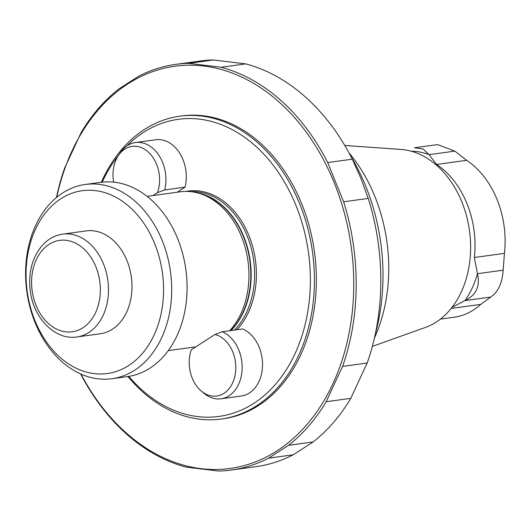 <?xml version="1.0" encoding="UTF-8"?>
<svg xmlns="http://www.w3.org/2000/svg" width="531" height="531" viewBox="0 0 531 531"><rect width="100%" height="100%" fill="white"/><g stroke="black" fill="none" stroke-linecap="round" stroke-linejoin="round"><path stroke-width="0.8" d="M215.048 334.47A31.276 23.132 -97.8 0 1 234.729 376.851A31.276 23.132 -97.8 0 1 201.249 390.982A31.276 23.132 -97.8 0 1 191.339 349.737L215.048 334.47L222.297 331.749L242.674 328.954A34.601 25.594 -97.8 0 1 262.513 365.394A34.601 25.594 -97.8 0 1 241.432 396L221.055 398.794A34.601 25.594 -97.8 0 0 242.129 368.189A34.601 25.594 -97.8 0 0 222.297 331.749M201.249 390.982L203.897 393.219A34.601 25.594 -97.8 0 0 221.055 398.794M127.964 376.525A152.828 113.037 -97.8 0 0 221.321 419.019A152.828 113.037 -97.8 0 0 312.533 252.245A152.828 113.037 -97.8 0 0 179.777 116.203A152.828 113.037 -97.8 0 0 144.452 129.451A152.828 113.037 -97.8 0 0 101.315 182.272M128.801 376.393A149.941 110.899 -97.8 0 0 276.332 383.349A149.941 110.899 -97.8 0 0 288.127 188.598A149.941 110.899 -97.8 0 0 143.582 132.325A149.941 110.899 -97.8 0 0 126.843 145.945M118.546 155.291A149.941 110.899 -97.8 0 0 102.158 182.173M186.069 191.399A77.519 57.335 82.2 0 1 250.108 238.611A77.519 57.335 82.2 0 1 236.859 329.751M177.201 192.229L185.093 187.144A34.601 25.594 -97.8 0 0 155.815 139.753L135.438 142.547A34.601 25.594 -97.8 0 0 120.418 152.536L118.473 155.404A31.276 23.132 -97.8 0 0 113.641 182.14M179.777 116.203L181.702 115.937A152.828 113.037 82.2 0 1 309.5 227.202A152.828 113.037 82.2 0 1 258.577 405.505A152.828 113.037 82.2 0 1 223.246 418.753L221.321 419.019M229.644 330.74A77.858 57.587 -97.8 0 0 246.238 251.621A77.858 57.587 -97.8 0 0 197.625 192.912A77.858 57.587 -97.8 0 0 180.354 191.797L147.107 196.357M185.093 187.144L164.716 189.945L157.468 192.66L152.974 195.554M164.716 189.945A34.601 25.594 -97.8 0 0 135.438 142.547M157.468 192.66A31.276 23.132 -97.8 0 0 148.793 152.53A31.276 23.132 -97.8 0 0 118.473 155.404M62.758 234.125L86.268 230.899A51.905 38.391 82.2 0 1 129.67 268.686A51.905 38.391 82.2 0 1 112.38 329.24A51.905 38.391 82.2 0 1 100.379 333.74L76.862 336.966C55.144 340.457 33.652 318.235 30.34 291.34C28.097 273.326 31.893 258.212 41.73 246.019C47.571 239.315 54.574 235.352 62.758 234.125A51.905 38.391 82.2 0 1 106.154 271.912A51.905 38.391 82.2 0 1 88.863 332.466A51.905 38.391 82.2 0 1 76.862 336.966M128.675 365.534A92.275 68.247 -97.8 0 0 129.697 207.037A92.275 68.247 -97.8 0 0 26.039 273.784A92.275 68.247 -97.8 0 0 128.675 365.534M134.635 370.22A98.043 72.515 -97.8 0 0 167.305 255.836A98.043 72.515 -97.8 0 0 85.325 184.463A98.043 72.515 -97.8 0 0 26.809 291.446A98.043 72.515 -97.8 0 0 111.975 378.722A98.043 72.515 -97.8 0 0 134.635 370.22M111.975 378.722L127.354 376.612A98.043 72.515 -97.8 0 0 150.021 368.109A98.043 72.515 -97.8 0 0 182.684 253.732A98.043 72.515 -97.8 0 0 100.704 182.352L85.325 184.463M451.981 307.422L464.95 300.579C476.174 295.176 480.336 286.229 477.422 273.744L474.369 257.489L504.443 253.367L503.149 270.179C502.253 283.235 498.091 292.196 490.657 297.061L480.728 304.396A83.619 61.848 -97.8 0 1 454.171 317.219L440.411 319.111M504.443 253.367A83.619 61.848 -97.8 0 0 497.043 199.457A83.619 61.848 -97.8 0 0 466.669 160.329L454.808 151.123L437.637 144.611L414.505 147.784L423.094 148.972L429.055 154.634A87.164 64.47 -97.8 0 0 411.266 151.222M474.369 257.489A83.619 61.848 -97.8 0 0 466.961 203.579A83.619 61.848 -97.8 0 0 436.595 164.457L429.055 154.634M372.344 346.411L425.285 327.488A90.947 67.264 -97.8 0 0 461.831 201.88A90.947 67.264 -97.8 0 0 400.859 149.423L344.772 145.454M374.388 338.214A144.173 106.638 -97.8 0 0 374.813 196.324A144.173 106.638 -97.8 0 0 348.953 152.795M375.284 334.178A178.781 132.232 -97.8 0 0 365.726 186.202A178.781 132.232 -97.8 0 0 350.898 156.446M175.801 64.357L200.413 60.979A204.727 151.428 -97.8 0 1 213.369 59.963L245.714 63.886A204.727 151.428 -97.8 0 1 352.312 159.181L361.047 178.695L368.242 198.415L343.637 201.793L327.7 162.559A204.727 151.428 -97.8 0 0 221.102 67.264L188.757 63.342A204.727 151.428 -97.8 0 0 175.801 64.357A204.727 151.428 -97.8 0 0 138.651 76.218L118.732 89.042A204.727 151.428 -97.8 0 0 81.097 132.657L64.689 167.975A204.727 151.428 -97.8 0 0 56.432 197.545M80.626 373.904A204.727 151.428 -97.8 0 0 186.155 467.114L218.5 471.037A204.727 151.428 -97.8 0 0 231.456 470.021L256.068 466.643A204.727 151.428 -97.8 0 0 293.218 454.782L313.137 441.958A204.727 151.428 -97.8 0 0 350.772 398.343L367.18 363.025A204.727 151.428 -97.8 0 0 368.242 198.415M293.218 454.782L268.613 458.16L288.532 445.33A204.727 151.428 -97.8 0 0 326.16 401.721L342.575 366.403A204.727 151.428 -97.8 0 0 343.637 201.793M231.456 470.021A204.727 151.428 -97.8 0 0 268.613 458.16M213.369 59.963L188.757 63.342M245.714 63.886L221.102 67.264M352.312 159.181L327.7 162.559M367.18 363.025L342.575 366.403M350.772 398.343L326.16 401.721M313.137 441.958L288.532 445.33M80.984 374.063A203.001 150.147 -97.8 0 0 284.968 445.283A203.001 150.147 -97.8 0 0 334.138 182.571A203.001 150.147 -97.8 0 0 184.111 65.353A203.001 150.147 -97.8 0 0 56.731 197.293M234.496 330.076A76.703 56.731 -97.8 0 0 249.928 243.61A76.703 56.731 -97.8 0 0 191.14 191.684M231.058 330.547A76.703 56.731 -97.8 0 0 248.309 250.685A76.703 56.731 -97.8 0 0 197.977 193.005M230.773 330.587A76.783 56.79 -97.8 0 0 248.349 252.371A76.783 56.79 -97.8 0 0 200.207 193.596L197.625 192.912M82.902 327.78A46.137 34.123 82.2 0 1 31.581 281.908A46.137 34.123 82.2 0 1 83.413 248.535A46.137 34.123 82.2 0 1 82.902 327.78M436.595 164.457L466.669 160.329M477.409 273.711L503.149 270.179M464.95 300.579A87.164 64.47 -97.8 0 0 477.422 273.744M464.917 300.592L490.657 297.061M451.171 308.451L480.728 304.396M429.068 154.654L454.808 151.123M195.826 346.843L168.274 350.626"/></g></svg>
